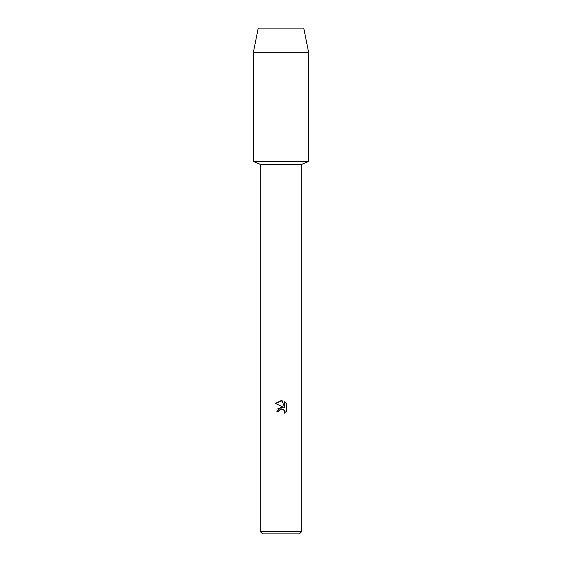 <?xml version="1.0" encoding="UTF-8"?>
<svg xmlns="http://www.w3.org/2000/svg" width="562" height="562" viewBox="0 0 562 562"><rect width="100%" height="100%" fill="white"/><g stroke="black" fill="none" stroke-linecap="round" stroke-linejoin="round"><path stroke-width="0.84" d="M303.761 28.1L258.239 28.1L303.761 28.1L308.587 52.238L308.587 161.449L281 161.449L308.587 161.449L301.689 164.371L301.689 531.603L260.311 531.603L262.609 533.9L299.391 533.9L301.689 531.603M260.311 531.603L260.311 164.371L301.689 164.371M282.201 400.783L275.471 403.383L281 400.657L282.201 400.783L284.618 407.738L284.618 401.781L286.536 403.72L286.536 411.068L284.309 413.196L284.393 410.731L283.754 409.761L281.646 408.89L278.991 410.534L278.675 411.883L276.715 411.883L281 406.993L283.374 407.281L275.464 403.383M278.675 411.883L278.871 410.794M284.309 413.196L286.536 411.068M283.374 407.281L277.698 408.911M279.939 409.431L280.93 408.981M280.951 408.974L284.203 410.344M286.536 403.72L284.618 401.781M258.239 28.1L253.413 52.238L253.413 161.449L281 161.449L253.413 161.449L260.311 164.371M253.413 52.238L308.587 52.238"/></g></svg>
